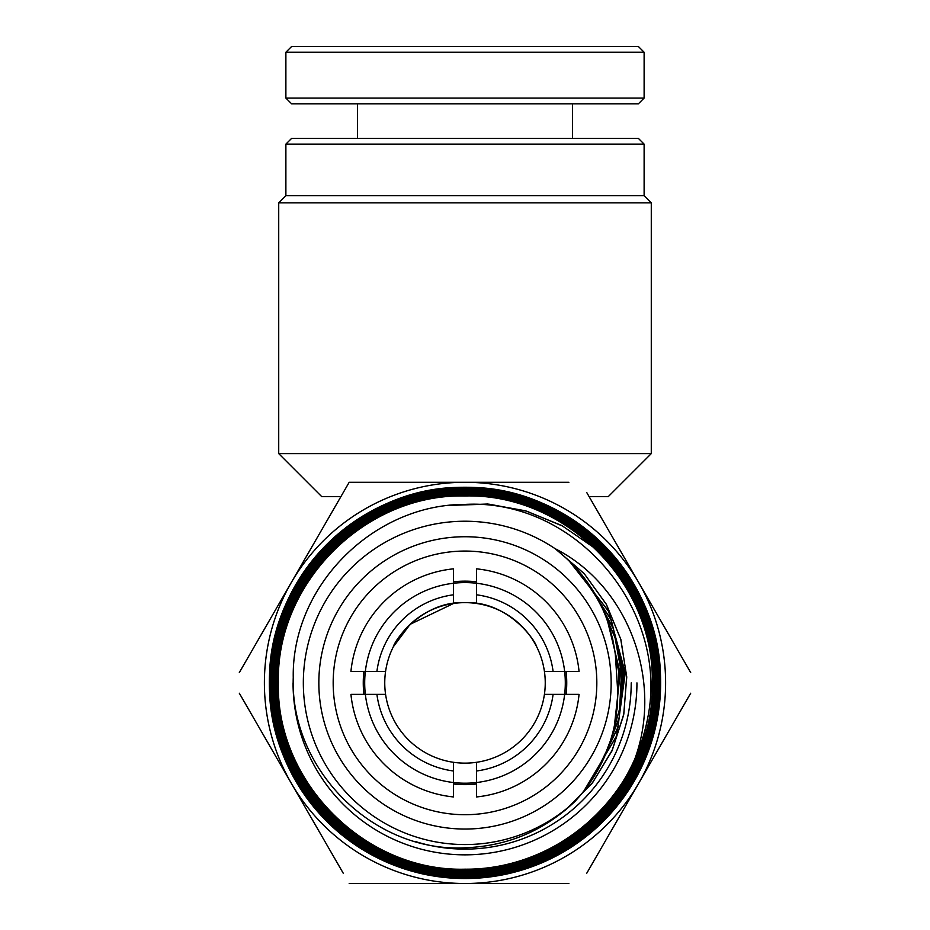 <?xml version="1.0" encoding="UTF-8"?>
<svg xmlns="http://www.w3.org/2000/svg" width="930" height="930" viewBox="0 0 930 930"><rect width="100%" height="100%" fill="white"/><g stroke="black" fill="none" stroke-linecap="round" stroke-linejoin="round"><path stroke-width="1.4" d="M465 46.5L638.387 46.5L644.118 52.231L285.882 52.231L291.613 46.5L465 46.5M644.118 98.08L638.387 103.811L291.613 103.811L285.882 98.08L644.118 98.08L644.118 52.231M285.882 144.115L291.613 138.384L638.387 138.384L644.118 144.115L285.882 144.115L285.882 195.695L644.118 195.695L651.279 202.868L278.721 202.868L278.721 453.619L651.279 453.619L651.279 202.868M651.279 453.619L608.29 496.608L589.097 496.608M544.422 694.35A80.247 80.247 0 0 1 453.538 762.309L453.538 770.993A88.838 88.838 0 0 1 376.906 694.35L385.578 694.35A80.247 80.247 0 0 1 476.462 603.465A80.247 80.247 0 0 1 544.422 694.35L564.65 694.35A100.301 100.301 0 0 0 453.538 583.25A100.301 100.301 0 0 0 365.351 671.425L376.906 671.425A88.838 88.838 0 0 1 453.538 594.793L453.538 603.465L410.142 624.321L393.355 646.757M465 602.652C422.15 600.664 394.332 640.921 393.355 646.757C394.46 640.665 422.29 600.699 465 602.652C507.896 600.734 535.564 640.782 536.645 646.757C535.517 640.793 508.001 600.757 465 602.652M385.578 694.35A80.247 80.247 0 0 0 453.538 762.309M453.538 594.793L453.538 568.835A114.634 114.634 0 0 0 350.936 671.425L365.351 671.425A100.301 100.301 0 0 0 365.351 694.35L376.906 694.35M453.538 770.993L453.538 782.537A100.301 100.301 0 0 0 564.65 694.35L579.065 694.35A114.634 114.634 0 0 1 476.462 796.952L476.462 770.993A88.838 88.838 0 0 0 553.094 694.35M476.462 594.793L476.462 568.835A114.634 114.634 0 0 1 579.065 671.425L553.094 671.425A88.838 88.838 0 0 0 476.462 594.793L476.462 603.465M544.422 671.425L553.094 671.425M476.462 762.309L476.462 770.993M376.906 671.425L385.578 671.425M340.903 496.608L321.71 496.608L278.721 453.619M636.945 682.887A171.945 171.945 0 0 1 465 854.844A171.945 171.945 0 0 1 293.055 682.887M415.257 841.499A166.214 166.214 0 0 0 631.214 682.887M453.538 796.952A114.634 114.634 0 0 1 350.936 694.35L365.351 694.35A100.301 100.301 0 0 0 453.538 782.537L453.538 796.952M465 829.048A146.161 146.161 0 0 1 318.839 682.887A146.161 146.161 0 0 1 465 536.738A146.161 146.161 0 0 1 611.161 682.887A146.161 146.161 0 0 1 465 829.048M465 551.06A131.828 131.828 0 0 0 333.173 682.887A131.828 131.828 0 0 0 465 814.715A131.828 131.828 0 0 0 596.827 682.887A131.828 131.828 0 0 0 465 551.06M476.462 783.978A101.742 101.742 0 0 1 453.538 783.978M363.909 694.35A101.742 101.742 0 0 1 363.909 671.425M453.538 581.796A101.742 101.742 0 0 1 476.462 581.796M465 844.556A161.669 161.669 0 0 0 575.217 801.172C544.41 830.618 507.675 846.161 465 847.8C373.023 852.554 290.055 769.25 293.252 677.505C291.648 585.679 373.627 504.246 465 504.409C575.251 498.399 669.309 609.278 647.885 717.135C633.539 803.067 552.176 870.771 465 869.236C365.351 871.968 275.722 782.339 278.349 682.736C275.803 582.854 365.223 493.505 465 495.923C565.045 493.249 654.929 583.017 652.29 683.19C654.86 783.211 564.952 873.014 465 870.492C364.444 873.131 274.478 783.072 277.082 682.597C274.548 582.273 364.572 492.156 465 494.655C565.719 491.912 656.173 582.424 653.546 683.062C656.092 783.944 565.847 874.188 465 871.759C363.99 874.491 273.141 783.746 275.815 682.643C273.211 581.541 364.014 490.866 465 493.388C566.544 490.726 657.452 581.68 654.813 683.225C657.394 784.525 566.358 875.583 465 873.026C363.188 875.781 271.909 784.339 274.548 682.69C271.99 580.855 363.13 489.668 465 492.133C567.009 489.343 658.777 581.041 656.08 683.097C658.707 785.292 567.033 876.804 465 874.281C567.068 876.723 658.638 785.292 656.034 683.062C658.731 581.099 566.963 489.366 465 492.179C363.153 489.703 272.048 580.901 274.606 682.678C271.979 784.339 363.165 875.7 465 872.979C566.312 875.537 657.347 784.513 654.767 683.236C657.405 581.692 566.498 490.773 465 493.435C364.025 490.924 273.257 581.552 275.861 682.667C273.188 783.699 364.014 874.456 465 871.712C565.824 874.142 656.045 783.909 653.499 683.073C656.127 582.459 565.719 491.958 465 494.702C364.63 492.191 274.594 582.308 277.128 682.585C274.524 783.048 364.479 873.084 465 870.445C564.94 872.956 654.813 783.2 652.244 683.19C654.883 583.052 565.01 493.284 465 495.969C365.234 493.551 275.85 582.878 278.396 682.736C275.768 782.316 365.374 871.922 465 869.178C537.029 869.829 606.348 824.922 634.981 758.543C663.02 681.423 629.215 586.167 555.117 548.677A161.669 161.669 0 0 0 303.331 682.887A161.669 161.669 0 0 0 465 844.556M465 878.025C569.195 880.547 662.451 787.292 659.823 683.05C662.544 579.076 569.055 485.541 465 488.39C361.212 485.797 268.189 578.925 270.804 682.597C268.119 786.408 361.096 879.501 465 876.769C568.288 879.385 661.218 786.548 658.556 683.201C661.288 579.657 568.416 486.89 465 489.645C361.875 487.146 269.433 579.506 272.072 682.736C269.351 785.687 362.014 878.338 465 875.502C567.858 878.013 659.858 785.885 657.301 683.143C659.94 580.401 567.893 488.192 465 490.912C362.735 488.297 270.7 580.274 273.339 682.55C270.642 785.106 362.537 876.944 465 874.235C362.491 876.99 270.607 785.118 273.292 682.55C270.677 580.239 362.677 488.262 465 490.866C567.893 488.122 659.986 580.401 657.347 683.12C659.916 785.92 567.881 878.06 465 875.548C362.037 878.304 269.351 785.955 272.025 682.655C269.421 579.285 362.061 487.076 465 489.599C568.59 486.878 661.288 579.692 658.603 683.19C661.218 786.548 568.486 879.385 465 876.816C361.421 879.478 268.293 787.013 270.758 682.887L269.549 682.887C266.922 787.257 360.724 880.85 465 878.025M465 487.25A195.649 195.649 0 0 1 660.649 682.887A195.649 195.649 0 0 1 465 878.536A195.649 195.649 0 0 1 269.351 682.887A195.649 195.649 0 0 1 465 487.25M269.549 682.887C266.805 578.437 360.642 484.704 465 487.425C568.835 484.914 662.021 576.949 660.486 681.074L660.428 681.074C661.939 577.46 568.544 485.204 465 488.052C361.049 485.693 268.003 578.623 270.758 682.887M647.885 717.135A186.058 186.058 0 0 1 634.981 758.543M568.881 482.286L349.18 482.286L239.324 672.553M343.205 492.621L349.18 482.286M239.324 693.234L343.205 873.165M349.18 883.5L568.881 883.5M586.795 873.165L690.676 693.234M690.676 672.553L586.795 492.621M465 482.286A200.613 200.613 0 0 1 638.736 783.2A200.613 200.613 0 0 1 291.264 783.2A200.613 200.613 0 0 1 465 482.286M575.217 801.172C603.605 770.133 617.776 733.503 617.741 691.281L615.369 654.79C609.592 611.336 589.515 575.961 555.117 548.677M615.369 654.79L617.753 691.943M612.417 637.631L618.962 673.215L617.02 709.358M607.476 620.705L620.217 673.134L614.277 726.795M600.582 604.349L615.021 637.48L621.484 673.053L619.613 709.172L609.534 743.907M591.864 588.818L613.393 628.645L622.74 672.971L619.124 718.146L602.849 760.449M581.308 574.217L611.231 619.833L624.007 672.902L618.101 727.19L594.212 776.317M569.067 560.802L608.546 611.08L625.262 672.82L616.555 736.211L583.773 791.198M555.28 548.793L584.121 573.531L606.383 604.326L620.868 639.48L626.75 677.052L623.681 714.961L611.87 751.126L591.922 783.548L564.952 810.425M612.568 638.282L618.915 673.215L617.078 708.683M607.709 621.345L620.171 673.146L614.416 726.132M600.885 604.953L615.067 637.817L621.438 673.064L619.624 708.834L609.743 743.268M592.224 589.399L613.463 628.982L622.693 672.971L619.148 717.797L603.14 759.822M581.75 574.752L611.324 620.171L623.96 672.902L618.148 726.842L594.572 775.725M569.555 561.29L608.65 611.417L625.216 672.82L616.625 735.863L584.203 790.651M555.826 549.223L584.342 573.833L606.372 604.395L620.752 639.236L626.681 676.47L623.809 714.066L612.335 749.999L592.84 782.293L566.393 809.228M450.945 505.304L488.855 504.141L526.624 511.175L562.545 526.02L594.933 548.293M595.572 548.851L611.824 564.882L626.471 583.412M612.428 565.556L626.96 584.214M627.471 584.958L639.294 604.907M639.701 605.686L648.64 626.064M648.942 626.855L655.255 647.478M655.452 648.28L659.358 669.693M449.667 505.443L487.68 504.014L525.601 510.826L561.72 525.52L594.317 547.7M594.956 548.247L611.231 564.161M626.994 584.168L638.933 604.093M639.329 604.872L648.384 625.239M648.687 626.029L655.092 646.641M655.29 647.443L659.3 668.821M660.416 680.156L660.486 681.074M566.091 671.425A101.742 101.742 0 0 1 566.091 694.35M572.473 138.384L572.473 103.811M285.882 98.08L285.882 52.231M357.527 138.384L357.527 103.811M644.118 195.695L644.118 144.115M285.882 195.695L278.721 202.868"/></g></svg>
